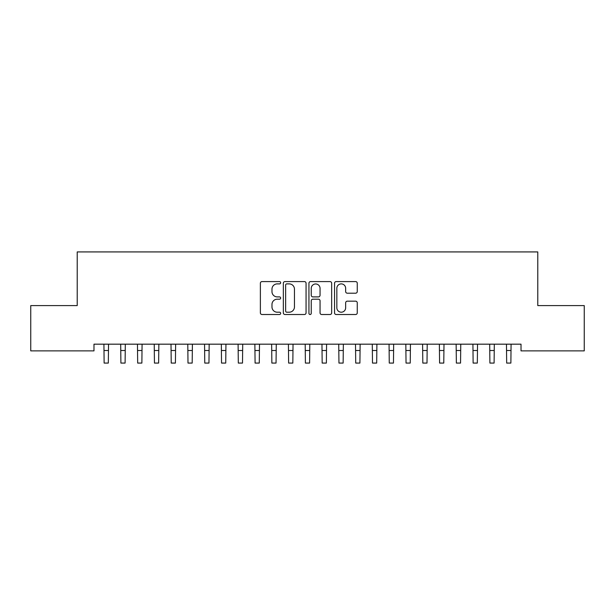 <?xml version="1.0" encoding="UTF-8"?>
<svg xmlns="http://www.w3.org/2000/svg" width="615" height="615" viewBox="0 0 615 615"><rect width="100%" height="100%" fill="white"/><g stroke="black" fill="none" stroke-linecap="round" stroke-linejoin="round"><path stroke-width="0.92" d="M280.663 282.739A1.153 1.153 0 0 0 279.51 281.585L262.021 281.585A1.645 1.645 0 0 0 260.376 283.231L260.376 312.866A1.645 1.645 0 0 0 262.021 314.511L279.51 314.511A1.153 1.153 0 0 0 280.663 313.358A1.153 1.153 0 0 0 279.51 312.205L277.25 312.205A5.266 5.266 0 0 1 271.976 306.939L271.976 304.471A5.266 5.266 0 0 1 277.25 299.197L279.51 299.197A1.153 1.153 0 0 0 280.663 298.052A1.153 1.153 0 0 0 279.51 296.899L277.25 296.899A5.266 5.266 0 0 1 271.976 291.625L271.976 289.158A5.266 5.266 0 0 1 277.25 283.892L279.51 283.892A1.153 1.153 0 0 0 280.663 282.739M355.616 293.194A1.645 1.645 0 0 0 357.261 291.548L357.261 283.231A1.645 1.645 0 0 0 355.616 281.585L336.19 281.585A1.645 1.645 0 0 0 334.545 283.231L334.545 312.866A1.645 1.645 0 0 0 336.19 314.511L355.616 314.511A1.645 1.645 0 0 0 357.261 312.866L357.261 302.826A1.645 1.645 0 0 0 355.616 301.173L347.298 301.173A1.645 1.645 0 0 0 345.653 302.826L345.653 307.8A4.405 4.405 0 0 1 341.248 312.205A4.405 4.405 0 0 1 336.843 307.8L336.843 288.297A4.405 4.405 0 0 1 341.248 283.892A4.405 4.405 0 0 1 345.653 288.297L345.653 291.548A1.645 1.645 0 0 0 347.298 293.194L355.616 293.194M521.02 344.177L93.98 344.177L93.98 350.881L30.75 350.881L30.75 305.594L77.213 305.594L77.213 251.927L537.787 251.927L537.787 305.594L584.25 305.594L584.25 350.881L521.02 350.881L521.02 344.177M306.062 283.231A1.645 1.645 0 0 0 304.41 281.585L284.983 281.585A1.645 1.645 0 0 0 283.338 283.231L283.338 312.866A1.645 1.645 0 0 0 284.983 314.511L304.41 314.511A1.645 1.645 0 0 0 306.062 312.866L306.062 283.231M310.59 281.585L330.017 281.585A1.645 1.645 0 0 1 331.662 283.231L331.662 312.866A1.645 1.645 0 0 1 330.017 314.511L321.699 314.511A1.645 1.645 0 0 1 320.054 312.866L320.054 300.85A1.645 1.645 0 0 0 318.409 299.197L312.889 299.197A1.645 1.645 0 0 0 311.244 300.85L311.244 313.358A1.153 1.153 0 0 1 310.091 314.511A1.153 1.153 0 0 1 308.938 313.358L308.938 283.231A1.645 1.645 0 0 1 310.59 281.585M286.798 283.892A1.153 1.153 0 0 0 285.644 285.045L285.644 311.052A1.153 1.153 0 0 0 286.798 312.205L289.181 312.205A5.266 5.266 0 0 0 294.454 306.939L294.454 289.158A5.266 5.266 0 0 0 289.181 283.892L286.798 283.892M320.054 288.374A4.405 4.405 0 0 0 315.649 283.969A4.405 4.405 0 0 0 311.244 288.374L311.244 295.246A1.645 1.645 0 0 0 312.889 296.899L318.409 296.899A1.645 1.645 0 0 0 320.054 295.246L320.054 288.374M103.92 344.177L104.127 363.073L108.325 363.073L108.54 344.177M120.694 344.177L120.901 363.073L125.099 363.073L125.306 344.177M137.46 344.177L137.675 363.073L141.873 363.073L142.08 344.177M154.234 344.177L154.45 363.073L158.639 363.073L158.855 344.177M171.008 344.177L171.224 363.073L175.413 363.073L175.629 344.177M187.783 344.177L187.998 363.073L192.188 363.073L192.403 344.177M204.557 344.177L204.764 363.073L208.962 363.073L209.169 344.177M221.331 344.177L221.538 363.073L225.736 363.073L225.943 344.177M238.097 344.177L238.312 363.073L242.502 363.073L242.717 344.177M254.871 344.177L255.087 363.073L259.276 363.073L259.492 344.177M271.646 344.177L271.861 363.073L276.05 363.073L276.266 344.177M288.42 344.177L288.627 363.073L292.825 363.073L293.04 344.177M305.194 344.177L305.401 363.073L309.599 363.073L309.806 344.177M321.96 344.177L322.175 363.073L326.373 363.073L326.58 344.177M338.734 344.177L338.95 363.073L343.139 363.073L343.355 344.177M355.508 344.177L355.724 363.073L359.913 363.073L360.129 344.177M372.283 344.177L372.498 363.073L376.688 363.073L376.903 344.177M389.057 344.177L389.264 363.073L393.462 363.073L393.669 344.177M405.831 344.177L406.038 363.073L410.236 363.073L410.443 344.177M422.597 344.177L422.812 363.073L427.002 363.073L427.217 344.177M439.371 344.177L439.587 363.073L443.776 363.073L443.992 344.177M456.146 344.177L456.361 363.073L460.55 363.073L460.766 344.177M472.92 344.177L473.127 363.073L477.325 363.073L477.54 344.177M489.694 344.177L489.901 363.073L494.099 363.073L494.306 344.177M506.46 344.177L506.675 363.073L510.873 363.073L511.08 344.177M104.127 350.496L108.325 350.496M120.901 350.496L125.099 350.496M137.675 350.496L141.873 350.496M154.45 350.496L158.639 350.496M171.224 350.496L175.413 350.496M187.998 350.496L192.188 350.496M204.764 350.496L208.962 350.496M221.538 350.496L225.736 350.496M238.312 350.496L242.502 350.496M255.087 350.496L259.276 350.496M271.861 350.496L276.05 350.496M288.627 350.496L292.825 350.496M305.401 350.496L309.599 350.496M322.175 350.496L326.373 350.496M338.95 350.496L343.139 350.496M355.724 350.496L359.913 350.496M372.498 350.496L376.688 350.496M389.264 350.496L393.462 350.496M406.038 350.496L410.236 350.496M422.812 350.496L427.002 350.496M439.587 350.496L443.776 350.496M456.361 350.496L460.55 350.496M473.127 350.496L477.325 350.496M489.901 350.496L494.099 350.496M506.675 350.496L510.873 350.496"/></g></svg>

